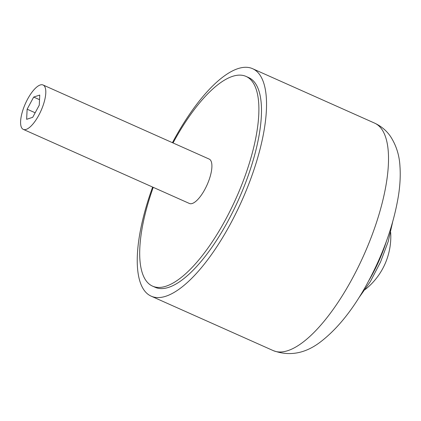 <?xml version="1.0" encoding="UTF-8"?>
<svg xmlns="http://www.w3.org/2000/svg" width="421" height="421" viewBox="0 0 421 421"><rect width="100%" height="100%" fill="white"/><g stroke="black" fill="none" stroke-linecap="round" stroke-linejoin="round"><path stroke-width="0.63" d="M21.866 128.142A24.297 8.573 -66 0 0 23.297 129.379A24.297 8.573 -66 0 0 39.932 113.017A24.297 8.573 -66 0 0 44.521 86.237A24.297 8.573 -66 0 0 43.095 85A24.297 8.573 -66 0 0 26.46 101.356A24.297 8.573 -66 0 0 21.866 128.142M23.297 129.379L189.403 203.469A24.297 8.573 -66 0 0 206.032 187.108A24.297 8.573 -66 0 0 210.626 160.322A24.297 8.573 -66 0 0 209.195 159.085L43.095 85M153.239 187.34A114.807 40.516 -66 0 0 145.771 280.275A114.807 40.516 -66 0 0 152.534 286.127A114.807 40.516 -66 0 0 231.124 208.827A114.807 40.516 -66 0 0 252.826 82.279A114.807 40.516 -66 0 0 246.064 76.427A114.807 40.516 -66 0 0 173.036 142.956M152.534 286.127L155.128 287.285A114.807 40.516 -66 0 0 233.718 209.984A114.807 40.516 -66 0 0 255.421 83.437A114.807 40.516 -66 0 0 248.664 77.585L246.064 76.427M172.431 142.687A124.527 43.947 114 0 1 252.621 68.707A124.527 43.947 114 0 1 259.957 75.054A124.527 43.947 114 0 1 236.413 212.316A124.527 43.947 114 0 1 151.171 296.163A124.527 43.947 114 0 1 143.835 289.811A124.527 43.947 114 0 1 152.634 187.066M27.128 109.192L26.639 119.317L32.706 117.312L39.264 105.187L39.753 95.062L33.685 97.062L27.128 109.192L35.159 112.775M39.527 99.672L33.685 97.062M381.936 129.463A124.527 43.947 114 0 1 358.397 266.725A124.527 43.947 114 0 1 273.15 350.572C289.906 356.687 306.162 353.435 321.918 340.815C337.874 328.175 352.551 309.872 365.949 285.906C382.921 255.215 393.819 224.767 398.629 194.565C400.139 184.43 400.582 174.973 399.95 166.195C399.387 155.344 396.282 145.498 390.641 136.662C386.662 130.757 381.315 126.242 374.606 123.116A124.527 43.947 114 0 1 381.936 129.463M386.499 241.033A70.465 24.865 114 0 1 368.838 280.639M151.171 296.163L273.15 350.572M392.64 222.041L388.188 241.607L380.505 262.099L370.391 281.512L358.808 297.894M365.202 289.506A67.518 67.518 0 0 0 390.672 232.403M252.621 68.707L374.606 123.116"/></g></svg>
